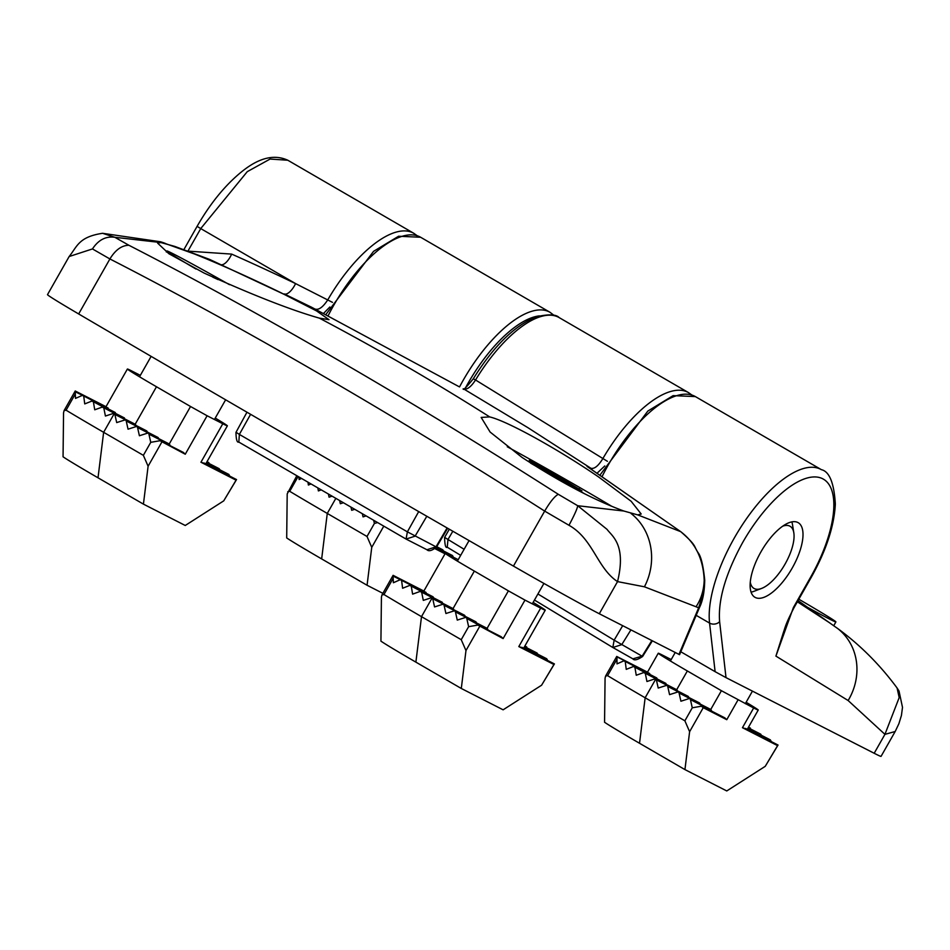 <?xml version="1.0" encoding="UTF-8"?>
<svg xmlns="http://www.w3.org/2000/svg" width="950" height="950" viewBox="0 0 950 950"><rect width="100%" height="100%" fill="white"/><g stroke="black" fill="none" stroke-linecap="round" stroke-linejoin="round"><path stroke-width="1.43" d="M783.774 631.334L775.913 656.106L848.136 700.53L884.937 734.35L899.187 697.585L897.085 687.99L899.021 691.018L902.5 707.37L901.419 715.481L898.878 723.746L895.173 731.524L881.054 756.366A86.236 1.722 -150.4 0 1 874.19 753.267L726.014 677.635L719.625 621.644C717.903 600.127 725.551 573.788 742.591 542.64A93.421 38.107 -59.9 0 1 822.7 478.764A93.421 38.107 -59.9 0 1 810.54 577.327L793.416 607.489L775.913 656.106L780.983 640.395M696.184 615.339L709.567 623.093L715.113 671.674L726.014 677.635M715.113 671.674L680.806 651.771M838.149 628.864L798.047 600.602M797.857 522.5A43.118 17.587 120.1 0 0 761.116 551.57A43.118 17.587 120.1 0 0 754.929 597.289A43.118 17.587 120.1 0 0 755.274 597.467A43.118 17.587 120.1 0 0 792.015 568.397A43.118 17.587 120.1 0 0 798.202 522.678A43.118 17.587 120.1 0 0 797.857 522.5M895.173 731.524L884.937 734.35L874.19 753.267M780.603 641.713C785.697 625.777 784.605 626.145 793.986 607.739L793.416 607.489M897.085 687.99L897.073 687.978C880.175 665.071 860.593 645.406 838.339 628.995L837.734 628.556M623.865 511.029C594.795 500.389 560.856 482.517 522.061 457.437L490.117 432.048L481.163 417.43L489.701 416.919C508.155 421.266 560.595 450.846 598.619 476.983L631.144 501.279L641.203 514.021L637.711 514.888L623.865 511.029L577.695 505.721L558.291 494.297C482.636 445.989 408.868 401.043 336.989 359.456C265.169 317.716 195.807 279.656 128.891 245.266L114.843 237.298L160.906 242.547L174.729 246.394C203.87 257.106 239.21 272.519 280.749 292.636L316.623 310.959L329.009 319.675L319.354 318.131C291.08 310.08 252.688 295.07 204.191 273.101L168.874 253.721L157.605 243.105L160.906 242.547M312.206 307.562L458.921 386.614M311.719 307.325L284.133 293.882M78.66 313.951A1437.314 28.666 -150.4 0 0 513.439 566.093A86.236 1.722 -150.4 0 0 599.296 613.748L679.571 654.693L699.592 607.276A7.184 1.947 -157.1 0 1 698.654 607.774L644.421 586.803L617.536 581.614C597.051 568.1 593.239 538.971 568.991 525.291L544.671 511.1C468.884 462.662 394.226 417.169 320.732 374.609C247.511 332.072 177.234 293.526 109.903 258.958L92.459 248.936L69.148 256.536L47.5 294.642A86.236 1.722 -150.4 0 0 78.66 313.951L109.903 258.958C115.366 249.945 121.695 245.373 128.891 245.266M323.665 313.286L329.852 307.004M597.134 473.147L604.794 465.951M188.159 250.717L200.735 228.582L295.592 283.599L332.476 302.361M417.026 235.612L413.808 233.308A100.617 41.028 120.1 0 0 327.881 299.689C323.178 306.874 319.058 310.032 315.519 309.166A4.311 3.931 116.3 0 1 315.994 309.451M165.597 243.544A57.487 52.203 -74.4 0 0 160.348 241.751L102.612 233.308L114.843 237.298C105.866 236.016 98.408 239.899 92.459 248.936M513.439 566.093L544.671 511.1C550.121 501.849 554.669 496.244 558.291 494.297M568.991 525.291C574.536 514.841 577.434 508.309 577.695 505.721L607.014 529.34C611.812 535.978 626.596 544.481 617.536 581.614L599.296 613.748M696.184 606.516C701.136 599.023 703.807 590.294 704.199 580.319C703.356 559.182 695.519 542.961 680.675 531.644L637.711 514.888M588.668 467.483L680.675 531.644A7.184 2.719 -53.9 0 1 680.841 531.751L587.041 466.414L590.9 468.279L527.915 427.678L463.754 388.978C467.127 389.844 471.058 386.852 475.546 379.988L607.418 461.32M588.323 467.269L587.634 466.794M680.841 531.751C697.466 546.393 693.227 545.538 698.167 552.769C701.076 556.558 703.261 565.689 704.722 580.153L704.199 580.319C705.328 583.811 703.475 592.954 698.654 607.774L678.953 654.419M691.754 394.939L688.536 392.623A100.617 41.028 120.1 0 0 602.822 458.636C598.369 465.916 594.391 469.134 590.9 468.279A4.311 3.931 116.3 0 1 592.218 469.858M189.572 251.239L231.669 254.101A14.369 5.866 -66 0 1 221.611 264.789M537.914 593.976L614.151 640.158L612.821 647.496L621.739 644.658L630.919 629.886M445.122 537.676L447.973 539.493L447.248 547.212L460.679 555.346L447.248 547.212C445.681 548.364 444.79 545.11 444.6 537.439M612.679 647.413L632.866 658.837L642.129 656.189L651.831 640.561M612.976 647.579L632.854 658.837C634.232 660.713 637.486 659.929 642.616 656.486L652.365 640.846M195.961 269.028A81.498 1.627 -150.4 0 1 166.868 250.966A81.498 1.627 -150.4 0 1 229.449 284.668M212.871 277.222L218.001 279.585M250.598 414.319L239.364 434.411L407.384 531.846L406.066 539.066L415.091 536.156L426.811 516.266M236.526 432.594L239.364 434.411L238.83 442.082L406.018 539.042M406.113 539.089L426.954 549.741L436.003 546.82L447.117 527.962M426.657 549.575L426.942 549.729C428.711 551.617 431.906 550.739 436.513 547.093L447.652 528.271M98.016 477.803L103.633 432.309A114.986 2.292 -150.4 0 1 66.084 410.198L64.078 410.614L63.555 412.799L63.056 456.796A71.868 1.437 29.6 0 0 98.016 477.803L143.426 504.129L185.25 525.481L223.725 500.864L236.538 479.572L204.072 462.994M140.339 375.357L131.979 371.094A57.487 1.152 -150.4 0 0 127.395 369.027L105.877 406.909L75.442 391.863M113.264 413.464L105.426 416.041L103.799 407.954L102.291 407.075L94.739 409.794L93.397 401.862L91.984 401.031L84.74 403.904L83.719 396.126L82.413 395.354L75.501 398.406L75.204 391.246M91.984 401.031L115.686 413.499M102.291 407.075L123.583 417.941M159.564 440.479L185.262 454.231L183.35 452.414L160.336 440.657L150.753 442.332L148.924 434.15A1.437 1.306 117 0 0 147.321 433.212L139.401 435.753L137.572 427.559A1.437 1.306 117 0 0 135.969 426.633L128.048 429.174L126.219 420.981A1.437 1.306 117 0 0 124.616 420.054L116.696 422.584L114.867 414.402L135.779 425.066A1.437 1.306 -63 0 0 135.185 424.234L134.176 424.139M135.185 424.234L156.477 386.757A57.487 1.152 -150.4 0 1 127.395 369.027M82.413 395.354L107.623 408.227M115.663 413.226L114.487 412.514M156.477 386.757L190.534 406.505L169.243 443.994A1.437 1.306 -63 0 0 169.183 443.959L148.283 433.283M185.262 454.231L207.112 415.756L190.534 406.505M207.112 415.756L222.799 423.759A57.487 1.152 29.6 0 0 227.382 425.826A57.487 1.152 29.6 0 0 215.258 418.071M143.426 504.129L148.105 466.224L161.737 442.225M114.867 414.402A1.437 1.306 117 0 0 114.273 413.571L103.633 432.309L143.367 455.347L148.105 466.224M126.219 420.981L147.131 431.656A1.437 1.306 -63 0 0 146.478 430.789L125.578 420.114M137.572 427.559L158.484 438.235A1.437 1.306 -63 0 0 157.831 437.38L136.931 426.704M222.799 423.759L200.937 462.234L204.523 463.422M206.423 462.709L219.83 469.811M206.079 463.327L228.059 474.43M229.366 475.202L229.449 475.938M206.768 462.104L207.967 462.603M219.783 469.526L218.369 468.694M148.924 434.15L169.848 444.826L170.05 445.621M169.848 444.826L169.243 443.994M236.36 479.679L223.725 500.864M798.831 599.212A81.498 1.627 -150.4 0 1 835.893 621.929A81.498 1.627 -150.4 0 1 829.409 619.008A81.498 1.627 -150.4 0 1 807.928 607.513M791.837 521.883A43.118 17.587 -59.9 0 1 792.502 524.626L793.82 532.819A35.934 14.654 -59.9 0 1 785.092 564.027A35.934 14.654 -59.9 0 1 761.556 588.442A35.934 14.654 -59.9 0 1 750.274 582.136M782.741 526.169A35.934 14.654 -59.9 0 1 793.82 532.819M761.556 588.442L753.789 591.375A43.118 17.587 -59.9 0 1 751.082 592.159M507.264 446.761A81.498 1.627 -150.4 0 1 585.236 490.699A81.498 1.627 -150.4 0 1 611.373 506.077M584.238 493.537A81.498 1.627 -150.4 0 1 530.599 463.125M552.924 473.29L581.946 490.841L531.917 462.555L529.245 460.287L552.924 473.29L552.306 474.383M579.274 488.561L578.918 489.191M382.874 593.322L367.068 585.259L371.747 547.342L383.788 526.146M377.601 522.559L374.395 523.462L367.009 536.477L371.747 547.342M367.068 585.259L321.658 558.921L327.275 513.428L367.009 536.477M296.827 475.713L287.197 493.917L286.698 537.926A71.868 1.437 29.6 0 0 321.658 558.921M373.694 520.291L374.395 523.462M366.106 515.898L363.043 516.883L362.342 513.701M354.754 509.307L351.69 510.293L350.989 507.122M343.401 502.728L340.338 503.714L339.637 500.543M287.719 491.744L289.726 491.316A114.986 2.292 -150.4 0 0 327.275 513.428L335.849 498.346M436.501 547.117L443.472 550.941M436.109 547.711L451.701 555.548M453.008 556.332L453.091 557.068M443.424 550.656L442.011 549.824M311.042 483.954L308.382 485.034L307.99 482.184M301.542 478.444L299.143 479.524L298.906 476.912M332.084 496.161L329.068 497.171L328.427 494.036M321.242 489.879L318.381 490.924L317.858 487.908M415.886 662.138L421.503 616.645A114.986 2.292 -150.4 0 1 383.954 594.534L381.947 594.961L381.425 597.134L380.926 641.143A71.868 1.437 29.6 0 0 415.886 662.138L461.296 688.477L503.12 709.816L541.595 685.211L554.408 663.919L521.942 647.33M458.209 559.704L449.849 555.429A57.487 1.152 -150.4 0 0 445.265 553.375L423.747 591.256L393.324 576.211M431.134 597.811L423.296 600.388L421.669 592.301L420.161 591.411L412.609 594.142L411.267 586.197L409.854 585.366L402.61 588.252L401.589 580.474L400.282 579.69L393.371 582.742L393.074 575.581M409.854 585.366L433.556 597.835M420.161 591.411L441.453 602.288M477.434 624.815L503.132 638.578L501.22 636.749L478.206 625.005L468.623 626.679L466.794 618.486A1.437 1.306 117 0 0 465.191 617.559L457.271 620.101L455.442 611.907A1.437 1.306 117 0 0 453.839 610.969L445.918 613.51L444.089 605.316A1.437 1.306 117 0 0 442.486 604.39L434.566 606.931L432.737 598.737L453.649 609.413A1.437 1.306 -63 0 0 453.055 608.582L452.046 608.487M453.055 608.582L474.347 571.092A57.487 1.152 -150.4 0 1 445.265 553.375M400.282 579.69L425.493 592.562M433.544 597.574L432.357 596.849M474.347 571.092L508.404 590.852L487.113 628.33A1.437 1.306 -63 0 0 487.053 628.306L466.153 617.631M503.132 638.578L524.982 600.103L508.404 590.852M524.982 600.103L540.669 608.107A57.487 1.152 29.6 0 0 545.253 610.173A57.487 1.152 29.6 0 0 533.128 602.407M461.296 688.477L465.975 650.56L479.608 626.561M432.737 598.737A1.437 1.306 117 0 0 432.143 597.906L421.503 616.645L461.237 639.694L465.975 650.56M444.089 605.316L465.001 615.992A1.437 1.306 -63 0 0 464.348 615.137L443.448 604.461M455.442 611.907L476.354 622.582A1.437 1.306 -63 0 0 475.701 621.716L454.801 611.04M540.669 608.107L518.807 646.582L522.393 647.769M524.293 647.057L537.7 654.158M523.949 647.663L545.929 658.766M547.236 659.549L547.319 660.286M524.638 646.439L525.837 646.938M537.653 653.873L536.239 653.042M466.794 618.486L487.92 629.957M487.718 629.173L487.113 628.33M554.23 664.026L541.595 685.211M639.528 743.268L645.145 697.775A114.986 2.292 -150.4 0 1 607.596 675.664L605.589 676.079L605.067 678.264L604.568 722.261A71.868 1.437 29.6 0 0 639.528 743.268L684.938 769.595L726.762 790.946L765.237 766.329L778.05 745.038L745.584 728.46M671.199 659.561L662.839 655.298A57.487 1.152 29.6 0 0 658.267 653.232A57.487 1.152 29.6 0 0 687.349 670.961L721.406 690.709L753.659 707.976A57.487 1.152 29.6 0 0 758.242 710.03A57.487 1.152 29.6 0 0 746.118 702.276M654.776 678.929L646.938 681.506L645.311 673.419L643.803 672.541L636.251 675.26L634.909 667.328L633.496 666.496L626.252 669.37L625.231 661.592L623.924 660.82L617.013 663.872L616.966 657.329M684.938 769.595L689.617 731.69L703.249 707.691L726.774 719.696L737.984 699.96M726.774 719.696L724.862 717.879L701.848 706.123L692.265 707.797L690.436 699.616A1.437 1.306 117 0 0 688.833 698.678L680.913 701.219L679.084 693.025A1.437 1.306 117 0 0 677.481 692.099L669.56 694.64L667.731 686.446A1.437 1.306 117 0 0 666.128 685.52L658.207 688.049L656.379 679.867A1.437 1.306 117 0 0 655.785 679.036L645.145 697.775L684.879 720.812L689.617 731.69M623.924 660.82L649.135 673.693M643.803 672.541L665.095 683.406M633.496 666.496L657.198 678.965M753.659 707.976L742.449 727.7L746.035 728.887M690.436 699.616L711.36 710.291L711.562 711.087M711.36 710.291L710.754 709.46A1.437 1.306 -63 0 0 710.695 709.424L689.795 698.749M656.379 679.867L677.291 690.531A1.437 1.306 -63 0 0 676.697 689.7L675.688 689.605M667.731 686.446L688.643 697.122A1.437 1.306 -63 0 0 687.99 696.255L667.09 685.579M679.084 693.025L699.996 703.701A1.437 1.306 -63 0 0 699.342 702.846L678.443 692.17M657.186 678.692L655.999 677.979M747.935 728.175L761.342 735.276M747.591 728.793L769.571 739.896M770.877 740.668L770.961 741.404M748.279 727.569L749.479 728.068M761.294 734.991L759.881 734.16M701.076 705.945L703.249 707.691M777.872 745.144L765.237 766.329M602.122 476.496A100.617 41.028 -59.9 0 1 694.569 396.15A100.617 41.028 -59.9 0 1 695.352 396.577L673.123 395.639L647.829 411.065L599.996 475.071M328.201 315.578A100.617 41.028 -59.9 0 1 419.829 236.823A100.617 41.028 -59.9 0 1 420.624 237.251L398.596 236.241L373.564 251.346L325.933 314.426M539.422 315.875A96.294 39.271 120.1 0 0 465.631 387.612M459.539 386.923A100.617 41.028 -59.9 0 1 549.254 311.885A100.617 41.028 -59.9 0 1 550.038 312.312L554.242 315.531M830.051 623.093L797.359 601.801M719.625 621.644A7.184 5.747 173.5 0 1 709.567 623.093A100.617 41.028 -59.9 0 1 749.039 515.149A100.617 41.028 -59.9 0 1 821.358 469.656L695.352 396.577M793.986 607.739L811.11 577.588L810.54 577.327M836.914 627.962A57.487 52.452 125.7 0 1 848.136 700.53M319.354 318.131A2990.6 2729.932 117 0 1 405.484 365.833A2990.6 2729.932 117 0 1 489.701 416.919M174.729 246.394L209.606 259.409L311.339 307.099M184.098 249.244L197.089 226.361L200.735 228.582L247.249 171.677L270.085 159.054L287.791 160.229L413.808 233.308M160.348 241.751L209.606 259.409M631.002 513.451A57.487 52.203 105.6 0 1 644.421 586.803M473.278 378.812C493.62 346.121 514.663 325.446 536.429 316.789C548.542 314.022 556.106 314.284 559.122 317.573A100.617 41.028 120.1 0 0 475.546 379.988L473.278 378.812C466.236 387.493 462.887 390.806 463.196 388.764M284.442 294.013A14.369 5.866 -64.4 0 0 295.592 283.599A3011.144 2748.671 -63 0 0 231.669 254.101M452.829 531.252L447.973 539.493L464.122 549.278M642.616 656.486L614.151 640.158L622.678 625.682M612.655 647.401L534.47 600.044L612.631 647.389M436.513 547.093L407.384 531.846L418.701 511.599M66.084 410.198L75.133 394.262M200.937 462.234L235.612 479.94M150.753 442.332L143.367 455.347M435.147 548.756L445.027 553.803M298.146 476.484L289.726 491.316M383.954 594.534L393.003 578.609M518.807 646.582L553.482 664.276M468.623 626.679L461.237 639.694M607.596 675.664L616.645 659.727M616.716 656.711L647.401 672.374M742.449 727.7L777.124 745.406M721.406 690.709L710.754 709.46M676.697 689.7L687.349 670.961M692.265 707.797L684.879 720.812M811.11 577.588C826.12 550.751 834.195 526.229 835.335 504.046C834.053 482.944 829.398 471.473 821.358 469.656M550.038 312.312L420.624 237.251M287.791 160.229C268.529 151.43 250.135 164.706 239.911 173.185C224.069 186.509 209.796 204.238 197.089 226.361M102.576 233.296C78.518 236.942 77.211 246.537 69.148 256.536M704.722 580.153C704.508 591.636 702.81 600.673 699.592 607.276M559.122 317.573L688.536 392.623M444.588 537.427L449.314 529.221M214.439 419.496L225.625 399.808M139.519 376.794L151.121 356.381M166.297 251.976L166.868 250.966M246.964 412.217L235.968 432.381C236.099 439.589 237.049 442.819 238.83 442.082L406.066 539.066M105.996 406.695L75.228 390.984L64.078 410.614M227.382 425.826L205.77 463.861M83.22 395.343L108.181 408.084M206.316 462.911L228.867 474.43M92.851 401.043L115.235 412.478M206.661 462.294L219.236 468.718M103.194 407.122L124.45 417.964M207.005 461.688L208.881 462.65M114.226 413.535L135.126 424.211M670.391 660.998L675.212 652.508M745.311 703.701L752.447 691.125M833.744 625.717L835.893 621.929M532.309 603.844L543.911 583.431M457.389 561.129L469.062 540.586M435.706 548.197L458.209 559.681M436.371 547.319L452.509 555.548M436.739 546.713L442.878 549.848M423.866 591.043L393.098 575.332L381.947 594.961M545.253 610.173L523.64 648.197M401.09 579.69L426.051 592.432M524.186 647.247L546.749 658.766M410.721 585.39L433.105 596.826M524.531 646.641L537.106 653.066M421.064 591.458L442.32 602.312M524.875 646.036L526.751 646.986M432.096 597.871L452.996 608.546M647.508 672.161L616.74 656.45L605.589 676.079M758.242 710.03L747.282 729.327M658.267 653.232L647.389 672.374M624.732 660.808L649.693 673.55M747.828 728.377L770.391 739.896M634.363 666.508L656.747 677.944M748.172 727.759L760.748 734.184M644.706 672.588L665.962 683.43M748.517 727.154L750.393 728.116M655.738 679.001L676.637 689.676"/></g></svg>

